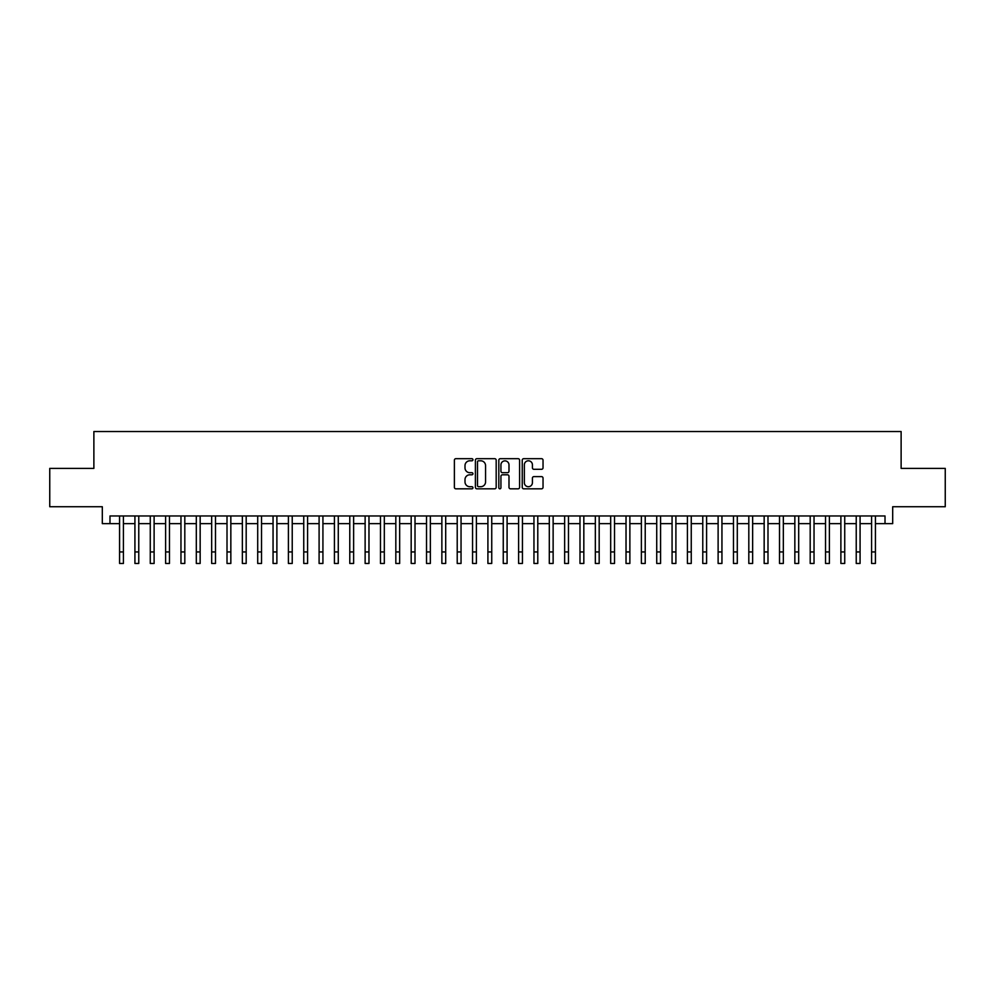 <?xml version="1.0" encoding="UTF-8"?>
<svg xmlns="http://www.w3.org/2000/svg" width="995" height="995" viewBox="0 0 995 995"><rect width="100%" height="100%" fill="white"/><g stroke="black" fill="none" stroke-linecap="round" stroke-linejoin="round"><path stroke-width="1.49" d="M472.948 459.74A1.057 1.057 0 0 0 471.891 458.683L455.884 458.683A1.505 1.505 0 0 0 454.379 460.187L454.379 487.314A1.505 1.505 0 0 0 455.884 488.819L471.891 488.819A1.057 1.057 0 0 0 472.948 487.761A1.057 1.057 0 0 0 471.891 486.704L469.814 486.704A4.826 4.826 0 0 1 465.001 481.891L465.001 479.627A4.826 4.826 0 0 1 469.814 474.802L471.891 474.802A1.057 1.057 0 0 0 472.948 473.744A1.057 1.057 0 0 0 471.891 472.7L469.814 472.7A4.826 4.826 0 0 1 465.001 467.874L465.001 465.61A4.826 4.826 0 0 1 469.814 460.797L471.891 460.797A1.057 1.057 0 0 0 472.948 459.74M541.529 469.304A1.505 1.505 0 0 0 543.034 467.799L543.034 460.187A1.505 1.505 0 0 0 541.529 458.683L523.743 458.683A1.505 1.505 0 0 0 522.238 460.187L522.238 487.314A1.505 1.505 0 0 0 523.743 488.819L541.529 488.819A1.505 1.505 0 0 0 543.034 487.314L543.034 478.122A1.505 1.505 0 0 0 541.529 476.617L533.917 476.617A1.505 1.505 0 0 0 532.412 478.122L532.412 482.674A4.03 4.03 0 0 1 528.382 486.704A4.03 4.03 0 0 1 524.353 482.674L524.353 464.827A4.03 4.03 0 0 1 528.382 460.797A4.03 4.03 0 0 1 532.412 464.827L532.412 467.799A1.505 1.505 0 0 0 533.917 469.304L541.529 469.304M109.985 523.631L109.985 515.957L885.015 515.957L885.015 523.631L892.689 523.631L892.689 506.741L945.25 506.741L945.25 468.384L901.122 468.384L901.122 431.544L93.878 431.544L93.878 468.384L49.75 468.384L49.75 506.741L102.311 506.741L102.311 523.631L119.574 523.631M496.182 460.187A1.505 1.505 0 0 0 494.677 458.683L476.903 458.683A1.505 1.505 0 0 0 475.399 460.187L475.399 487.314A1.505 1.505 0 0 0 476.903 488.819L494.677 488.819A1.505 1.505 0 0 0 496.182 487.314L496.182 460.187M500.323 458.683L518.096 458.683A1.505 1.505 0 0 1 519.601 460.187L519.601 487.314A1.505 1.505 0 0 1 518.096 488.819L510.497 488.819A1.505 1.505 0 0 1 508.992 487.314L508.992 476.306A1.505 1.505 0 0 0 507.475 474.802L502.438 474.802A1.505 1.505 0 0 0 500.933 476.306L500.933 487.761A1.057 1.057 0 0 1 499.876 488.819A1.057 1.057 0 0 1 498.818 487.761L498.818 460.187A1.505 1.505 0 0 1 500.323 458.683M123.417 532.76L123.417 523.631L134.922 523.631M138.765 523.631L150.27 523.631M154.113 523.631L165.618 523.631M169.461 523.631L180.966 523.631M184.809 523.631L196.313 523.631M200.157 523.631L211.661 523.631M215.492 523.631L227.009 523.631M230.84 523.631L242.357 523.631M246.188 523.631L257.705 523.631M261.536 523.631L273.053 523.631M276.884 523.631L288.401 523.631M292.231 523.631L303.749 523.631M307.579 523.631L319.096 523.631M322.927 523.631L334.432 523.631M338.275 523.631L349.78 523.631M353.623 523.631L365.128 523.631M368.971 523.631L380.476 523.631M384.319 523.631L395.823 523.631M399.667 523.631L411.171 523.631M415.014 523.631L426.519 523.631M430.362 523.631L441.867 523.631M445.698 523.631L457.215 523.631M461.046 523.631L472.563 523.631M476.394 523.631L487.911 523.631M491.741 523.631L503.259 523.631M507.089 523.631L518.606 523.631M522.437 523.631L533.954 523.631M537.785 523.631L549.302 523.631M553.133 523.631L564.638 523.631M568.481 523.631L579.986 523.631M583.829 523.631L595.333 523.631M599.177 523.631L610.681 523.631M614.524 523.631L626.029 523.631M629.872 523.631L641.377 523.631M645.22 523.631L656.725 523.631M660.568 523.631L672.073 523.631M675.904 523.631L687.421 523.631M691.251 523.631L702.768 523.631M706.599 523.631L718.116 523.631M721.947 523.631L733.464 523.631M737.295 523.631L748.812 523.631M752.643 523.631L764.16 523.631M767.991 523.631L779.508 523.631M783.339 523.631L794.843 523.631M798.686 523.631L810.191 523.631M814.034 523.631L825.539 523.631M829.382 523.631L840.887 523.631M844.73 523.631L856.235 523.631M860.078 523.631L871.583 523.631M875.426 523.631L885.015 523.631M478.558 460.797A1.057 1.057 0 0 0 477.5 461.854L477.5 485.647A1.057 1.057 0 0 0 478.558 486.704L480.747 486.704A4.826 4.826 0 0 0 485.56 481.891L485.56 465.61A4.826 4.826 0 0 0 480.747 460.797L478.558 460.797M508.992 464.901A4.03 4.03 0 0 0 504.962 460.872A4.03 4.03 0 0 0 500.933 464.901L500.933 471.195A1.505 1.505 0 0 0 502.438 472.7L507.475 472.7A1.505 1.505 0 0 0 508.992 471.195L508.992 464.901M119.574 551.939L123.417 551.939L123.417 563.456L119.574 563.456L119.574 515.957M123.417 551.939L123.417 515.957M134.922 563.456L138.765 563.456L134.922 563.456L134.922 515.957M138.765 563.456L138.765 515.957M150.27 563.456L154.113 563.456L150.27 563.456L150.27 515.957M154.113 563.456L154.113 515.957M165.618 563.456L169.461 563.456L165.618 563.456L165.618 515.957M169.461 563.456L169.461 515.957M180.966 563.456L184.809 563.456L180.966 563.456L180.966 515.957M184.809 563.456L184.809 515.957M196.313 563.456L200.157 563.456L196.313 563.456L196.313 515.957M200.157 563.456L200.157 515.957M211.661 563.456L215.492 563.456L211.661 563.456L211.661 515.957M215.492 563.456L215.492 515.957M227.009 563.456L230.84 563.456L227.009 563.456L227.009 515.957M230.84 563.456L230.84 515.957M242.357 563.456L246.188 563.456L242.357 563.456L242.357 515.957M246.188 563.456L246.188 515.957M257.705 563.456L261.536 563.456L257.705 563.456L257.705 515.957M261.536 563.456L261.536 515.957M273.053 563.456L276.884 563.456L273.053 563.456L273.053 515.957M276.884 563.456L276.884 515.957M288.401 563.456L292.231 563.456L288.401 563.456L288.401 515.957M292.231 563.456L292.231 515.957M303.749 563.456L307.579 563.456L303.749 563.456L303.749 515.957M307.579 563.456L307.579 515.957M319.096 563.456L322.927 563.456L319.096 563.456L319.096 515.957M322.927 563.456L322.927 515.957M334.432 563.456L338.275 563.456L334.432 563.456L334.432 515.957M338.275 563.456L338.275 515.957M349.78 563.456L353.623 563.456L349.78 563.456L349.78 515.957M353.623 563.456L353.623 515.957M365.128 563.456L368.971 563.456L365.128 563.456L365.128 515.957M368.971 563.456L368.971 515.957M380.476 563.456L384.319 563.456L380.476 563.456L380.476 515.957M384.319 563.456L384.319 515.957M395.823 563.456L399.667 563.456L395.823 563.456L395.823 515.957M399.667 563.456L399.667 515.957M411.171 563.456L415.014 563.456L411.171 563.456L411.171 515.957M415.014 563.456L415.014 515.957M426.519 563.456L430.362 563.456L426.519 563.456L426.519 515.957M430.362 563.456L430.362 515.957M441.867 563.456L445.698 563.456L441.867 563.456L441.867 515.957M445.698 563.456L445.698 515.957M457.215 563.456L461.046 563.456L457.215 563.456L457.215 515.957M461.046 563.456L461.046 515.957M472.563 563.456L476.394 563.456L472.563 563.456L472.563 515.957M476.394 563.456L476.394 515.957M487.911 563.456L491.741 563.456L487.911 563.456L487.911 515.957M491.741 563.456L491.741 515.957M503.259 563.456L507.089 563.456L503.259 563.456L503.259 515.957M507.089 563.456L507.089 515.957M518.606 563.456L522.437 563.456L518.606 563.456L518.606 515.957M522.437 563.456L522.437 515.957M533.954 563.456L537.785 563.456L533.954 563.456L533.954 515.957M537.785 563.456L537.785 515.957M549.302 563.456L553.133 563.456L549.302 563.456L549.302 515.957M553.133 563.456L553.133 515.957M564.638 563.456L568.481 563.456L564.638 563.456L564.638 515.957M568.481 563.456L568.481 515.957M579.986 563.456L583.829 563.456L579.986 563.456L579.986 515.957M583.829 563.456L583.829 515.957M595.333 563.456L599.177 563.456L595.333 563.456L595.333 515.957M599.177 563.456L599.177 515.957M610.681 563.456L614.524 563.456L610.681 563.456L610.681 515.957M614.524 563.456L614.524 515.957M626.029 563.456L629.872 563.456L626.029 563.456L626.029 515.957M629.872 563.456L629.872 515.957M641.377 563.456L645.22 563.456L641.377 563.456L641.377 515.957M645.22 563.456L645.22 515.957M656.725 563.456L660.568 563.456L656.725 563.456L656.725 515.957M660.568 563.456L660.568 515.957M672.073 563.456L675.904 563.456L672.073 563.456L672.073 515.957M675.904 563.456L675.904 515.957M687.421 563.456L691.251 563.456L687.421 563.456L687.421 515.957M691.251 563.456L691.251 515.957M702.768 563.456L706.599 563.456L702.768 563.456L702.768 515.957M706.599 563.456L706.599 515.957M718.116 563.456L721.947 563.456L718.116 563.456L718.116 515.957M721.947 563.456L721.947 515.957M733.464 563.456L737.295 563.456L733.464 563.456L733.464 515.957M737.295 563.456L737.295 515.957M748.812 563.456L752.643 563.456L748.812 563.456L748.812 515.957M752.643 563.456L752.643 515.957M764.16 563.456L767.991 563.456L764.16 563.456L764.16 515.957M767.991 563.456L767.991 515.957M779.508 563.456L783.339 563.456L779.508 563.456L779.508 515.957M783.339 563.456L783.339 515.957M794.843 563.456L798.686 563.456L794.843 563.456L794.843 515.957M798.686 563.456L798.686 515.957M810.191 563.456L814.034 563.456L810.191 563.456L810.191 515.957M814.034 563.456L814.034 515.957M825.539 563.456L829.382 563.456L825.539 563.456L825.539 515.957M829.382 563.456L829.382 515.957M840.887 563.456L844.73 563.456L840.887 563.456L840.887 515.957M844.73 563.456L844.73 515.957M856.235 563.456L860.078 563.456L856.235 563.456L856.235 515.957M860.078 563.456L860.078 515.957M871.583 563.456L875.426 563.456L871.583 563.456L871.583 515.957M875.426 563.456L875.426 515.957M134.922 551.939L138.765 551.939M150.27 551.939L154.113 551.939M165.618 551.939L169.461 551.939M180.966 551.939L184.809 551.939M196.313 551.939L200.157 551.939M211.661 551.939L215.492 551.939M227.009 551.939L230.84 551.939M242.357 551.939L246.188 551.939M257.705 551.939L261.536 551.939M273.053 551.939L276.884 551.939M288.401 551.939L292.231 551.939M303.749 551.939L307.579 551.939M319.096 551.939L322.927 551.939M334.432 551.939L338.275 551.939M349.78 551.939L353.623 551.939M365.128 551.939L368.971 551.939M380.476 551.939L384.319 551.939M395.823 551.939L399.667 551.939M411.171 551.939L415.014 551.939M426.519 551.939L430.362 551.939M441.867 551.939L445.698 551.939M457.215 551.939L461.046 551.939M472.563 551.939L476.394 551.939M487.911 551.939L491.741 551.939M503.259 551.939L507.089 551.939M518.606 551.939L522.437 551.939M533.954 551.939L537.785 551.939M549.302 551.939L553.133 551.939M564.638 551.939L568.481 551.939M579.986 551.939L583.829 551.939M595.333 551.939L599.177 551.939M610.681 551.939L614.524 551.939M626.029 551.939L629.872 551.939M641.377 551.939L645.22 551.939M656.725 551.939L660.568 551.939M672.073 551.939L675.904 551.939M687.421 551.939L691.251 551.939M702.768 551.939L706.599 551.939M718.116 551.939L721.947 551.939M733.464 551.939L737.295 551.939M748.812 551.939L752.643 551.939M764.16 551.939L767.991 551.939M779.508 551.939L783.339 551.939M794.843 551.939L798.686 551.939M810.191 551.939L814.034 551.939M825.539 551.939L829.382 551.939M840.887 551.939L844.73 551.939M856.235 551.939L860.078 551.939M871.583 551.939L875.426 551.939"/></g></svg>

